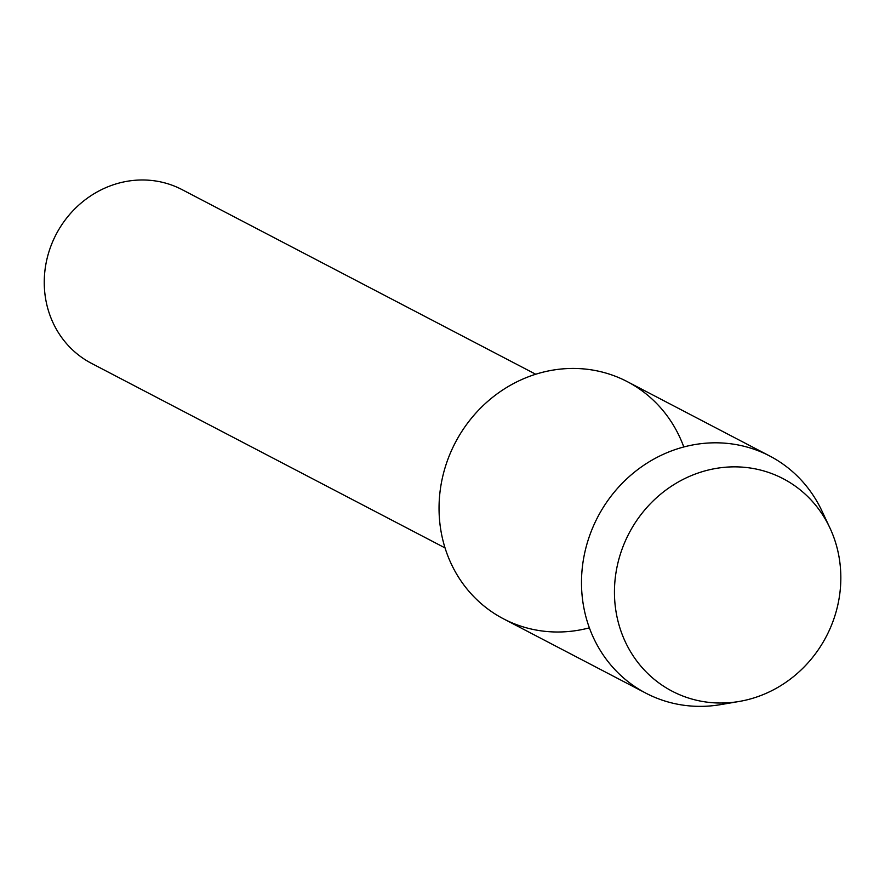 <?xml version="1.0" encoding="UTF-8"?>
<svg xmlns="http://www.w3.org/2000/svg" width="885" height="885" viewBox="0 0 885 885"><rect width="100%" height="100%" fill="white"/><g stroke="black" fill="none" stroke-linecap="round" stroke-linejoin="round"><path stroke-width="1.33" d="M621.513 550.691A119.873 111.3 117.6 0 0 688.287 697.955A119.873 111.3 117.6 0 0 833.77 619.19A119.873 111.3 117.6 0 0 766.996 471.926A119.873 111.3 117.6 0 0 621.513 550.691A119.873 111.3 117.6 0 0 739.263 701.451A119.873 111.3 117.6 0 0 833.77 619.19A119.873 111.3 117.6 0 0 829.876 527.869A119.873 111.3 117.6 0 0 722.636 467.501A119.873 111.3 117.6 0 0 621.513 550.691M683.795 446.969A133.779 124.21 117.6 0 0 565.349 368.68A133.779 124.21 117.6 0 0 446.925 462.003A133.779 124.21 117.6 0 0 469.028 591.423A133.779 124.21 117.6 0 0 589.377 627.841M535.702 374.233L182.078 189.633A97.958 90.956 117.6 0 0 50.025 248.486A97.958 90.956 117.6 0 0 91.42 363.315L445.044 547.915M829.876 527.869L821.899 510.888A133.779 124.21 117.6 0 0 769.718 455.996A133.779 124.21 117.6 0 0 589.377 536.365A133.779 124.21 117.6 0 0 645.906 693.176A133.779 124.21 117.6 0 0 720.777 704.604L739.263 701.451M769.718 455.996L627.266 381.634A133.779 124.21 117.6 0 0 446.925 462.003A133.779 124.21 117.6 0 0 503.454 618.803L645.906 693.176"/></g></svg>
